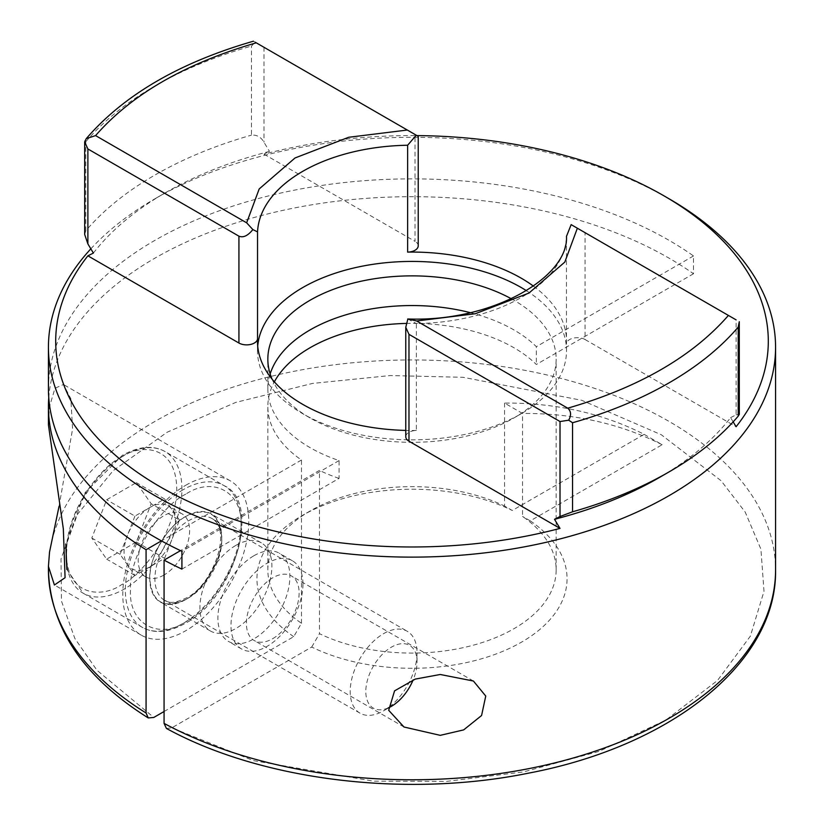 <?xml version="1.0" encoding="UTF-8"?>
<svg xmlns="http://www.w3.org/2000/svg" width="824" height="824" viewBox="0 0 824 824"><rect width="100%" height="100%" fill="white"/><g stroke="black" fill="none" stroke-linecap="round" stroke-linejoin="round"><path stroke-width="0.62" stroke-dasharray="4.12 3.09" d="M185.771 599.542A50.903 29.386 120 0 0 219.019 554.696A50.903 29.386 120 0 0 211.222 513.908A50.903 29.386 120 0 0 185.771 516.421A50.903 29.386 120 0 0 152.512 561.278A50.903 29.386 120 0 0 160.32 602.066A50.903 29.386 120 0 0 185.771 599.542C164.028 609.503 152.028 602.581 149.772 578.767C148.402 558.641 167.643 525.3 185.771 516.421C207.514 506.472 219.503 513.393 221.759 537.207C223.129 557.323 203.899 590.674 185.771 599.542M235.901 545.364A50.903 29.386 -60 0 1 261.352 542.851A50.903 29.386 -60 0 1 269.149 583.639A50.903 29.386 -60 0 1 235.901 628.485A50.903 29.386 -60 0 1 210.45 631.009A50.903 29.386 -60 0 1 202.653 590.221A50.903 29.386 -60 0 1 235.901 545.364M48.76 397.683A363.569 209.904 180 0 1 280.026 211.006A363.569 209.904 180 0 1 669.078 258.17A363.569 209.904 180 0 1 693.499 273.753L693.499 255.945A363.569 209.904 0 0 0 669.078 240.351A363.569 209.904 0 0 0 272.868 194.855A363.569 209.904 0 0 0 48.431 388.784M59.009 506.492L72.584 428.933L70.843 398.754L63.448 384.509L54.971 388.269L49.533 406.603L48.431 424.906M504.535 403.07L504.535 506.049L512.281 510.478L644.152 434.341A818.026 472.296 120 0 0 504.535 403.07L522.529 413.463L522.529 516.432A144.159 83.224 180 0 1 556.159 569.858A144.159 83.224 180 0 1 472.997 645.274A144.159 83.224 180 0 1 319.465 633.677L319.465 470.411L180.507 550.638M164.069 711.514L293.725 636.664L301.471 623.284A144.159 83.224 180 0 1 267.841 569.858A144.159 83.224 180 0 1 310.061 511.014A144.159 83.224 180 0 1 504.535 506.049M301.471 623.284L301.471 460.019A144.159 83.224 180 0 1 267.841 406.593A144.159 83.224 180 0 1 274.371 381.831M406.222 323.43A144.159 83.224 180 0 1 513.929 347.738A144.159 83.224 180 0 1 536.342 364.486L693.499 273.753M511.385 298.803A144.159 83.224 180 0 1 513.929 300.245A144.159 83.224 180 0 1 556.159 359.089A144.159 83.224 180 0 1 513.939 417.943A144.159 83.224 180 0 1 310.071 417.943A144.159 83.224 180 0 1 310.061 417.943A144.159 83.224 180 0 1 272.095 379.143M181.919 569.116L339.066 478.384L339.066 460.575A144.159 83.224 180 0 1 310.071 447.628A144.159 83.224 180 0 1 267.841 388.784A144.159 83.224 180 0 1 270.159 373.942M470.216 312.636A144.159 83.224 180 0 1 513.929 329.93A144.159 83.224 180 0 1 536.342 346.677L536.342 364.486M302.964 584.092A50.903 29.386 -60 0 1 266.976 646.428A50.903 29.386 -60 0 1 241.525 648.952A50.903 29.386 -60 0 1 230.988 625.653A50.903 29.386 -60 0 1 266.976 563.307A50.903 29.386 -60 0 1 292.427 560.794A50.903 29.386 -60 0 1 302.964 584.092M253.895 555.757A50.903 29.386 -60 0 1 279.346 553.234A50.903 29.386 -60 0 1 287.143 594.022A50.903 29.386 -60 0 1 253.895 638.878A50.903 29.386 -60 0 1 228.444 641.402A50.903 29.386 -60 0 1 220.647 600.614A50.903 29.386 -60 0 1 253.895 555.757M185.771 485.254A89.074 51.428 -60 0 1 230.308 480.845A89.074 51.428 -60 0 1 243.956 552.224A89.074 51.428 -60 0 1 185.771 630.71A89.074 51.428 -60 0 1 141.234 635.129A89.074 51.428 -60 0 1 127.576 563.75A89.074 51.428 -60 0 1 185.771 485.254M93.39 253.071A349.026 201.509 180 0 1 165.202 192.857L154.922 198.79A363.569 209.904 180 0 1 154.922 198.79A363.569 209.904 180 0 1 669.078 198.79M90.836 248.838A363.569 209.904 180 0 1 154.912 198.8L165.202 192.857A349.026 201.509 180 0 1 269.489 151.4L263.999 154.16A356.298 205.701 180 0 1 416.944 135.6M272.765 638.641A37.265 21.517 120 0 0 299.122 593.002A37.265 21.517 120 0 0 291.397 575.945A37.265 21.517 120 0 0 272.765 577.789A37.265 21.517 120 0 0 246.417 623.428A37.265 21.517 120 0 0 254.132 640.485A37.265 21.517 120 0 0 272.765 638.641M526.505 290.728A154.521 89.208 180 0 1 566.521 350.633A154.521 89.208 180 0 1 521.262 413.71L521.262 413.71A154.521 89.208 180 0 1 302.738 413.71L302.738 413.71A154.521 89.208 180 0 1 257.479 350.633A154.521 89.208 180 0 1 257.696 345.956M513.929 417.943L521.262 413.71L513.939 417.943A144.159 83.224 180 0 1 513.929 417.943M644.152 434.341L662.146 444.733L530.275 520.871A155.067 89.528 180 0 1 521.644 642.071A155.067 89.528 180 0 1 311.719 647.046L171.794 727.839L253.452 760.634L373.468 781.152L446.392 781.399L523.58 771.913L599.069 751.364L665.833 720.114L717.508 680.47L750.355 636.169L763.992 591.302L760.933 549.227L745.205 512.075L721.093 480.732L661.373 434.794L581.806 400.32L463.16 377.31L390.288 375.548L312.574 383.418L235.839 402.38L167.169 432.219L113.043 470.762L77.456 514.351L61.017 558.909L61.45 601.015L74.84 638.466L96.985 670.303L153.8 717.447M293.725 636.664A155.067 89.528 180 0 1 302.357 515.463A155.067 89.528 180 0 1 512.281 510.478M301.471 460.019L161.422 540.874M166.427 728.437L171.794 727.839M311.719 647.046L319.465 633.677M530.275 520.871L522.529 516.432M662.146 444.733A818.026 472.296 120 0 0 522.529 413.463M339.066 478.384A144.159 83.224 180 0 1 319.465 470.411M693.499 255.945L536.342 346.677M733.164 421.857L730.61 417.624A349.026 201.509 180 0 1 658.798 477.827M339.066 460.575L181.919 551.308M730.61 417.624L736.12 414.843L736.12 319.877L585.071 232.667L585.071 339.529A10.908 6.293 0 0 0 573.329 338.139A10.908 6.293 0 0 0 566.459 343.804L566.459 236.941A154.521 89.208 180 0 1 416.377 323.585L416.377 430.458A10.908 6.293 0 0 0 405.779 436.751M739.313 414.287L736.12 414.843M263.999 154.16L415.028 241.36L415.028 134.497L255.316 42.282L251.444 46.082L251.444 135.146C256.861 134.673 261.033 137.042 263.979 142.253L269.489 151.4M418.221 245.81A10.908 6.293 0 0 0 415.028 241.36M533.489 286.165A154.521 89.208 180 0 1 566.521 341.28A154.521 89.208 180 0 1 566.459 343.804M585.071 339.529L736.1 426.729M416.377 430.458A154.521 89.208 180 0 1 405.779 430.416M407.715 318.981L416.377 323.585M566.469 236.395L566.459 236.941M571.145 224.622L585.071 232.667M84.687 234.459L85.799 230.782A363.569 209.904 180 0 1 251.444 135.146M415.028 134.497L416.285 135.218M253.442 41.2L255.316 42.282M85.799 230.782L85.799 141.718L84.718 140.78M185.771 494.163C157.94 507.8 128.389 558.971 130.491 589.902C128.389 623.243 157.93 640.32 185.771 621.811C213.601 608.174 243.152 557.003 241.041 526.072C243.142 492.731 213.612 475.654 185.771 494.163M383.634 633.625A47.267 27.285 -60 0 1 407.262 631.287A47.267 27.285 -60 0 1 417.047 652.927A47.267 27.285 -60 0 1 383.634 710.813L383.634 710.813A47.267 27.285 -60 0 1 359.995 713.151A47.267 27.285 -60 0 1 352.754 675.278A47.267 27.285 -60 0 1 383.634 633.625M388.114 707.971A36.225 20.919 -60 0 1 365.866 689.564A36.225 20.919 -60 0 1 391.431 647.139A36.225 20.919 -60 0 1 417.047 661.929A36.225 20.919 -60 0 1 413.164 679.841M390.7 706.735L383.634 710.813L390.7 706.735M179.457 520.068L164.615 498.953L149.772 507.522A36.359 20.991 120 0 0 127.514 535.219A36.359 20.991 120 0 0 127.514 564.904A36.359 20.991 120 0 0 131.603 568.694A36.359 20.991 120 0 0 149.772 566.891L164.615 558.322L179.457 520.068L151.183 503.742L136.341 541.996L106.656 559.136L91.814 538.021L106.656 499.766L136.341 482.627L151.183 503.742M163.914 575.059A36.359 20.991 -60 0 1 145.735 576.851A36.359 20.991 -60 0 1 140.162 547.723A36.359 20.991 -60 0 1 163.914 515.68A36.359 20.991 -60 0 1 182.094 513.888A36.359 20.991 -60 0 1 187.666 543.016A36.359 20.991 -60 0 1 163.914 575.059M136.341 541.996L164.615 558.322M164.615 498.953L136.341 482.627M134.93 516.092L120.088 554.346L134.93 575.461L149.772 566.891A36.359 20.991 120 0 0 172.041 539.195A36.359 20.991 120 0 0 172.041 509.51A36.359 20.991 120 0 0 167.952 505.72A36.359 20.991 120 0 0 149.772 507.522L134.93 516.092L106.656 499.766M120.088 554.346L91.814 538.021M134.93 575.461L106.656 559.136M48.431 569.858A363.569 209.904 180 0 1 272.868 375.929A363.569 209.904 180 0 1 669.078 421.435A363.569 209.904 180 0 1 775.569 569.858M263.979 47.287L263.979 142.253M85.799 141.718A363.569 209.904 180 0 1 251.444 46.082M188.335 598.059A47.267 27.285 120 0 0 219.215 556.406A47.267 27.285 120 0 0 211.974 518.533A47.267 27.285 120 0 0 188.335 520.881A47.267 27.285 120 0 0 157.466 562.524A47.267 27.285 120 0 0 164.707 600.397A47.267 27.285 120 0 0 188.335 598.059M183.196 489.714A81.803 47.226 120 0 0 129.759 561.793A81.803 47.226 120 0 0 142.294 627.342A81.803 47.226 120 0 0 183.196 623.294A81.803 47.226 120 0 0 236.643 551.204A81.803 47.226 120 0 0 224.097 485.655A81.803 47.226 120 0 0 183.196 489.714M67.094 566.819A81.803 47.226 120 0 0 83.172 593.208A81.803 47.226 120 0 0 124.064 589.16A81.803 47.226 120 0 0 177.51 517.07A81.803 47.226 120 0 0 164.965 451.521A81.803 47.226 120 0 0 124.064 455.569A81.803 47.226 120 0 0 66.466 549.536M121.499 457.052C105.328 463.83 66.981 505.112 66.229 552.791C66.981 599.594 105.328 596.607 121.499 584.7C137.67 577.933 176.017 536.64 176.769 488.972C176.017 442.158 137.67 445.156 121.499 457.052M261.352 542.851L211.222 513.908M267.841 569.858L267.841 406.593M267.841 388.784L267.841 359.089M292.427 560.794L279.346 553.234M230.308 480.845L63.448 384.509M473.409 681.015L291.397 575.945M257.479 350.633L257.479 341.28M310.061 511.014L302.357 515.463M210.45 631.009L160.32 602.066M556.159 569.858L556.159 359.089M241.525 648.952L228.444 641.402M141.234 635.129L54.415 585.009M404.007 727.015L254.132 640.485M310.061 417.943L302.738 413.71M566.521 350.633L566.521 341.28M359.995 713.151L164.707 600.397C167.869 601.211 169.579 605.692 186.523 597.884C213.169 585.133 232.728 529.338 211.974 518.533L407.262 631.287M66.868 569.477L83.172 593.208L142.294 627.342C154.222 633.934 168.467 632.647 185.019 623.469C234.892 598.09 262.042 501.981 224.097 485.655L164.965 451.521C153.037 444.929 138.803 446.217 122.251 455.394L85.068 492.659L65.796 544.056M417.047 661.929L417.047 652.927M145.735 576.851L131.603 568.694M182.094 513.888L167.952 505.72"/><path stroke-width="1.24" d="M161.422 540.874L146.075 549.732L146.075 712.997L148.238 717.931L153.8 717.447L164.069 711.514M440.263 735.348L404.007 727.015L388.691 710.309L394.572 690.852L415.255 679.1L440.263 674.485L473.409 681.026L485.748 696.043L481.577 715.52L463.675 729.889L440.263 735.348M416.944 135.6A356.298 205.701 180 0 1 663.948 195.824L669.088 198.8A363.569 209.904 180 0 1 669.088 198.8A363.569 209.904 180 0 1 775.569 347.223A363.569 209.904 180 0 1 669.078 495.646A363.569 209.904 180 0 1 154.922 495.646A363.569 209.904 180 0 1 48.431 347.223A363.569 209.904 180 0 1 90.836 248.838M48.431 347.223L48.431 388.784A363.569 209.904 0 0 0 154.922 537.207A363.569 209.904 0 0 0 181.919 551.308L181.919 569.116A363.569 209.904 180 0 1 164.069 560.124L164.069 723.39L166.427 728.437C261.424 780.483 405.635 798.188 528.4 773.18C671.653 746.091 777.145 662.341 775.569 569.858A363.569 209.904 180 0 1 556.993 762.355A363.569 209.904 180 0 1 164.069 723.39M146.075 549.732A363.569 209.904 180 0 1 48.431 406.593L48.431 424.906L63.335 528.895L65.075 577.706L54.415 585.009L48.431 566.376L49.533 552.059L59.009 506.492M48.431 406.593A363.569 209.904 180 0 1 48.76 397.683M274.371 381.831A144.159 83.224 180 0 1 406.222 323.43M272.095 379.143A144.159 83.224 180 0 1 267.841 359.089A144.159 83.224 180 0 1 310.071 300.245A144.159 83.224 180 0 1 511.385 298.803M270.159 373.942A144.159 83.224 180 0 1 470.216 312.636M738.201 416.161L738.201 327.107L739.283 321.7L739.324 414.287L738.201 416.161A363.569 209.904 180 0 1 669.088 471.894L658.798 477.827A349.026 201.509 180 0 1 658.798 477.838A349.026 201.509 180 0 1 554.511 519.295L560.001 528.4A356.298 205.701 180 0 1 160.062 486.737A356.298 205.701 180 0 1 87.9 255.831L93.39 253.071L87.88 243.925L84.687 234.459L84.676 141.893L87.88 148.959L238.929 236.169L238.929 343.031L87.9 255.831M257.696 345.956A154.521 89.208 180 0 1 302.738 287.555A154.521 89.208 180 0 1 521.262 287.555A154.521 89.208 180 0 1 526.505 290.728M405.779 430.416A154.521 89.208 180 0 1 302.738 404.368A154.521 89.208 180 0 1 257.479 341.28A154.521 89.208 180 0 1 257.541 338.757L257.541 231.894A154.521 89.208 180 0 1 407.633 145.24L407.633 252.113A154.521 89.208 180 0 1 521.262 278.203A154.521 89.208 180 0 1 533.489 286.165M180.507 550.638L164.069 560.124M663.948 195.824A356.298 205.701 180 0 1 736.1 426.729L733.164 421.857M560.001 528.4L408.972 441.201L408.972 334.338L560.021 421.548L560.021 516.514L554.511 519.295M669.088 471.894A363.569 209.904 180 0 1 572.556 511.797L560.021 516.514M407.633 252.113A10.908 6.293 0 0 0 418.221 245.81L418.221 136.341L416.285 135.218L407.633 145.24M408.972 334.338L405.779 327.272L405.779 436.751A10.908 6.293 0 0 0 408.972 441.201M238.929 343.031A10.908 6.293 0 0 0 250.671 344.432A10.908 6.293 0 0 0 257.541 338.757M405.779 327.272L407.87 318.981M407.715 318.981L416.687 320.979L475.324 313.738L528.977 293.045L564.831 262.063L577.356 228.217L571.145 224.622L566.469 236.395C568.9 276.679 493.102 322.205 407.767 318.981M738.201 327.107A363.569 209.904 180 0 1 572.556 422.743L568.684 420.188L560.021 421.548M736.12 319.877L728.416 315.427C692.51 356.545 638.95 387.465 567.736 408.189C571.135 411.166 571.444 415.162 568.684 420.188M577.356 228.217L728.416 315.427M416.285 135.218L407.324 130.037L348.686 137.278L295.033 157.971L259.179 188.953L246.644 222.81L252.855 229.577L257.541 231.894M252.855 229.577C247.911 235.757 243.276 237.961 238.929 236.169M407.324 130.037L255.316 42.282M84.676 141.893L86.242 138.659L95.584 135.6L246.644 222.81M567.736 408.189L416.687 320.979M256.264 42.827C185.04 63.551 131.48 94.472 95.584 135.6M413.164 679.841A36.225 20.919 -60 0 1 391.431 706.302L390.7 706.735L391.431 706.302A36.225 20.919 -60 0 1 388.114 707.971M146.075 712.997A363.569 209.904 180 0 1 48.431 569.858C50.161 627.734 83.43 677.091 148.238 717.931M572.556 422.743L572.556 511.797M87.88 243.925L87.88 148.959M66.466 549.536A81.803 47.226 120 0 0 67.094 566.819M775.569 347.223L775.569 569.858M48.431 566.376L48.431 569.858M86.242 138.659C123.858 95.007 179.581 62.511 253.442 41.2M66.868 569.477L65.796 544.056"/></g></svg>
